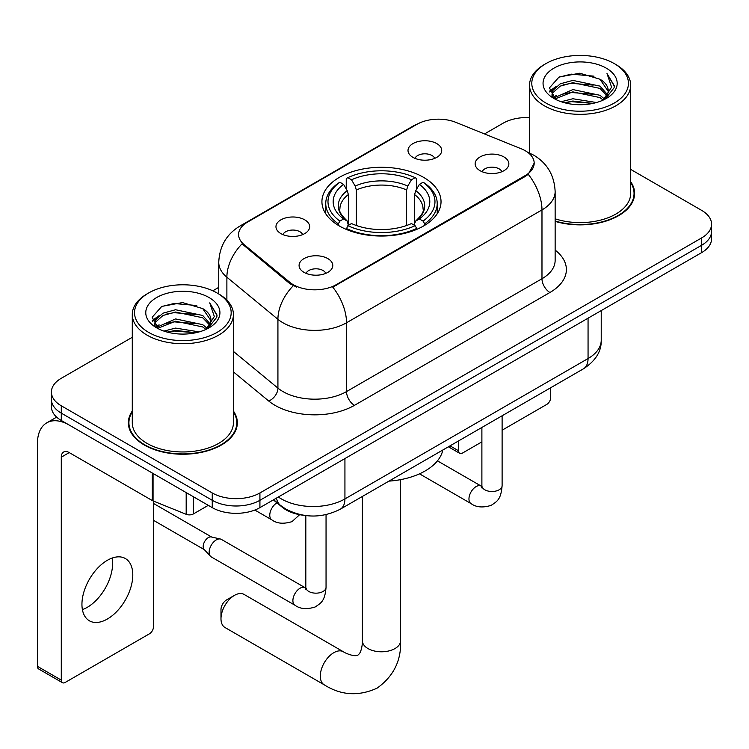 <?xml version="1.0" encoding="UTF-8"?>
<svg xmlns="http://www.w3.org/2000/svg" width="749" height="749" viewBox="0 0 749 749"><rect width="100%" height="100%" fill="white"/><g stroke="black" fill="none" stroke-linecap="round" stroke-linejoin="round"><path stroke-width="1.12" d="M423.588 177.363A59.555 34.379 0 0 0 358.696 169.901A59.555 34.379 0 0 0 321.93 201.668A59.555 34.379 0 0 0 339.372 225.983A59.555 34.379 0 0 0 404.273 233.435A59.555 34.379 0 0 0 441.03 201.668A59.555 34.379 0 0 0 423.588 177.363M280.894 233.594A16.852 9.728 180 0 1 277.551 230.842A16.852 9.728 180 0 1 283.131 218.755A16.852 9.728 180 0 1 304.731 219.832A16.852 9.728 180 0 1 308.073 230.842A16.852 9.728 180 0 1 280.894 233.594M302.68 234.606A10.112 5.842 0 0 0 299.965 231.759A10.112 5.842 0 0 0 290.003 230.28A10.112 5.842 0 0 0 282.944 234.606M412.942 157.356A16.852 9.728 180 0 1 409.6 154.603A16.852 9.728 180 0 1 415.18 142.516A16.852 9.728 180 0 1 436.779 143.593A16.852 9.728 180 0 1 440.122 154.603A16.852 9.728 180 0 1 412.942 157.356M434.729 158.367A10.112 5.842 0 0 0 432.014 155.52A10.112 5.842 0 0 0 422.052 154.041A10.112 5.842 0 0 0 415.002 158.367M304.019 272.355A16.852 9.728 180 0 1 300.667 269.603A16.852 9.728 180 0 1 306.257 257.516A16.852 9.728 180 0 1 327.847 258.602A16.852 9.728 180 0 1 331.198 269.603A16.852 9.728 180 0 1 304.019 272.355M325.796 273.366A10.112 5.842 0 0 0 323.081 270.52A10.112 5.842 0 0 0 313.119 269.041A10.112 5.842 0 0 0 306.069 273.366M480.081 170.706A16.852 9.728 180 0 1 476.738 167.954A16.852 9.728 180 0 1 482.319 155.858A16.852 9.728 180 0 1 503.918 156.944A16.852 9.728 180 0 1 507.26 167.954A16.852 9.728 180 0 1 480.081 170.706M501.867 171.718A10.112 5.842 0 0 0 499.152 168.871A10.112 5.842 0 0 0 489.191 167.392A10.112 5.842 0 0 0 482.131 171.718M521.238 148.789A30.334 17.517 180 0 1 525.292 150.755A30.334 17.517 180 0 1 534.177 163.142A30.334 17.517 180 0 1 525.292 175.528L336.189 284.695A30.334 17.517 180 0 1 289.891 282.364L244.08 244.586A30.334 17.517 180 0 1 238.594 234.54A30.334 17.517 180 0 1 247.479 222.153L416.959 124.306A30.334 17.517 180 0 1 455.813 122.34L521.238 148.789M303.701 515.284A33.705 19.465 180 0 1 282.373 507.326L273.348 499.883M132.283 411.042A54.499 31.467 0 0 0 128.351 422.773A54.499 31.467 0 0 0 144.314 445.018A54.499 31.467 0 0 0 203.7 451.844A54.499 31.467 0 0 0 237.349 422.773A54.499 31.467 0 0 0 233.416 411.042M128.912 425.61A54.499 31.467 0 0 0 128.725 426.443M534.177 163.142L528.232 174.292L525.292 176.427L332.781 287.139A39.332 22.704 60 0 1 346.525 322.772A44.949 25.953 180 0 1 282.963 322.772A44.949 25.953 180 0 1 277.926 319.308L226.881 277.214A44.949 25.953 180 0 1 218.745 262.337L218.745 293.954M132.283 337.284L61.287 378.282A33.705 19.465 0 0 0 51.409 392.036L51.409 406.716A33.705 19.465 0 0 0 61.287 420.479L212.248 507.635L212.248 500.295A33.705 19.465 0 0 0 259.922 500.295L701.673 245.251A33.705 19.465 0 0 0 711.55 231.488A33.705 19.465 0 0 1 701.673 245.251L259.922 500.295A33.705 19.465 0 0 1 212.248 500.295L61.287 413.139L212.248 500.295L212.248 492.954A33.705 19.465 0 0 0 259.922 492.954L701.673 237.91A33.705 19.465 0 0 0 711.55 224.148A33.705 19.465 0 0 0 701.673 210.385L630.677 169.396M51.409 399.376A33.705 19.465 0 0 0 61.287 413.139A33.705 19.465 0 0 1 51.409 399.376M296.707 287.139L289.891 283.693L242.039 243.846A39.332 26.299 129.5 0 0 226.881 277.214L226.881 300.162M555.14 221.376A54.499 31.467 0 0 0 634.609 193.42A54.499 31.467 0 0 0 630.677 181.679M529.552 117.593A33.705 19.465 0 0 0 503.047 123.229L484.5 133.94M218.745 287.363L212.81 290.799M51.409 392.036A33.705 19.465 0 0 0 61.287 405.799L212.248 492.954M236.974 426.443A54.499 31.467 0 0 0 236.787 425.61M634.234 197.081A54.499 31.467 0 0 0 634.047 196.247M212.248 507.635A33.705 19.465 0 0 0 259.922 507.635L701.673 252.591A33.705 19.465 0 0 0 711.55 238.828L711.55 224.148M450.037 445.842L458.547 450.758A5.617 3.239 120 0 0 459.717 453.332A5.617 3.239 120 0 0 462.526 453.051L481.888 441.873M502.111 430.198L546.742 404.432A5.617 3.239 120 0 0 550.712 397.55L550.712 387.71M458.547 450.758L458.547 440.927M545.946 103.044A48.32 27.891 0 0 0 614.283 103.044A48.32 27.891 0 0 0 614.283 63.599L615.865 64.517A50.567 29.192 0 0 1 630.677 85.152A50.567 29.192 0 0 1 599.462 112.125A50.567 29.192 0 0 1 544.364 105.796A50.567 29.192 0 0 1 529.552 85.152A50.567 29.192 0 0 1 544.364 64.517L545.946 63.599A48.32 27.891 0 0 0 545.946 103.044M555.14 218.802A50.567 29.192 0 0 0 630.677 193.42L630.677 85.152M555.14 221.011A53.937 31.14 0 0 0 634.047 193.42A53.937 31.14 0 0 0 630.677 182.578M561.188 101.733L572.845 98.746L596.485 102.529M564.521 102.744L572.845 101.04L593.03 103.39M553.951 97.95L572.845 89.571L599.977 95.292L604.34 98.915M555.075 98.934L572.845 91.865L599.977 97.585L603.132 100.001M552.359 96.424L552.022 94.159L552.977 90.329L560.252 83.822L572.845 80.396L599.977 86.116L607.402 94.543M552.107 95.31L552.977 92.623L560.252 86.116L572.845 82.69L599.977 88.41L606.877 95.638M602.842 100.235A28.088 16.216 0 0 0 608.207 90.704A28.088 16.216 0 0 0 599.977 79.235L608.188 91.266M606.334 68.187A37.076 21.412 0 0 0 553.979 68.14A37.076 21.412 0 0 0 553.736 98.362A37.076 21.412 0 0 0 553.895 98.456A37.076 21.412 0 0 0 606.493 98.362A37.076 21.412 0 0 0 606.334 68.187M599.977 79.235L579.792 73.215L559.054 77.025L549.438 87.895L555.814 99.477M605.145 99.111L614.105 87.745L614.283 85.714L606.999 73.533L611.587 87.174L603.142 100.104M615.865 64.517L614.283 63.599A48.32 27.891 0 0 0 545.946 63.599M606.999 73.533L614.274 86.172M558.576 77.269L571.272 74.132L594.023 76.173M549.803 92.033L553.951 88.775M563.07 84.899L571.272 83.308L593.217 85.114M563.07 94.074L571.272 92.483L593.217 94.28M564.755 102.81L571.272 101.658L592.993 103.399M549.56 91.135L556.367 86.294M553.183 97.295L556.367 95.469M220.983 618.74L220.983 609.574A7.865 4.541 -60 0 1 226.544 599.94L234.493 595.352A19.099 11.029 120 0 0 220.983 618.74A19.099 11.029 120 0 0 224.943 627.484L324.261 684.829A19.099 11.029 -60 0 1 321.33 669.522A19.099 11.029 -60 0 1 333.811 652.688A19.099 11.029 -60 0 1 343.36 651.742C344.428 652.688 351.749 656.012 355.962 655.647L357.966 655.085L359.454 653.624C361.879 650.16 362.666 642.155 362.376 640.76A19.099 11.029 180 0 0 367.974 648.559A19.099 11.029 180 0 0 394.985 648.559A19.099 11.029 180 0 0 400.584 640.76C401.398 660.534 393.562 676.328 377.065 688.162C358.584 696.533 340.982 695.418 324.261 684.829M338.305 225.346L338.305 223.848L339.896 221.095A53.488 30.878 0 0 1 339.896 182.25L343.576 184.376A48.32 27.891 0 0 0 343.576 218.97L347.208 221.03L348.379 225.365M348.379 223.595L348.379 194.553L347.208 190.63L343.576 184.376M346.244 188.973L346.244 178.571L347.845 177.663A53.488 30.878 0 0 1 415.115 177.663L411.444 179.788A48.32 27.891 0 0 0 351.524 179.788L355.148 186.042L356.327 189.965L356.327 225.486M406.632 225.486L406.632 189.965L407.812 186.042L411.444 179.788M388.909 481.13A61.802 35.68 0 0 0 442.837 449.999M346.244 228.436A55.735 32.179 0 0 0 416.716 228.436L415.115 225.683A53.488 30.878 0 0 1 347.845 225.683L346.244 229.391M416.716 229.391L416.716 228.436M339.896 182.25L338.305 183.159A55.735 32.179 0 0 0 325.749 203.503A55.735 32.179 0 0 0 338.305 223.848M415.115 177.663L416.716 178.571L416.716 188.973M347.845 225.683L351.524 223.558A48.32 27.891 0 0 0 411.444 223.558L415.115 225.683M343.576 218.97L339.896 221.095M351.524 179.788L347.845 177.663M347.208 190.63A43.217 24.951 0 0 0 347.208 221.03L347.414 221.17C341.272 215.225 338.773 211.199 339.906 209.074A41.579 24.005 0 0 1 348.379 194.553M424.664 223.848A55.735 32.179 0 0 0 437.21 203.503A55.735 32.179 0 0 0 424.664 183.159L423.063 182.25A53.488 30.878 0 0 1 423.063 221.095L424.664 223.848L424.664 225.346M423.063 221.095L419.384 218.97A48.32 27.891 0 0 0 419.384 184.376L423.063 182.25M419.384 184.376L415.761 190.63L414.581 194.553L414.581 223.595L415.761 221.03L419.384 218.97M414.581 194.553A41.579 24.005 0 0 1 423.054 209.074C424.187 211.209 421.687 215.244 415.555 221.17L415.761 221.03A43.217 24.951 0 0 0 415.761 190.63M414.581 225.365L414.581 223.595M343.36 651.742L244.043 594.406A19.099 11.029 120 0 0 234.493 595.352L226.544 599.94M326.049 514.629L326.049 587.319C324.897 601.578 320.787 603.104 315.132 606.999C306.781 609.583 300.068 609.003 294.984 605.248L211.246 556.9A10.112 5.842 -60 0 1 210.432 556.245A10.112 5.842 -60 0 1 209.149 552.275A10.112 5.842 -60 0 1 216.302 539.889A10.112 5.842 -60 0 1 220.384 539.008A10.112 5.842 -60 0 1 221.358 539.383L305.789 588.096M210.432 556.245L204.112 549.41A7.303 4.213 -60 0 1 203.185 546.536A7.303 4.213 -60 0 1 208.353 537.595A7.303 4.213 -60 0 1 211.302 536.958L220.384 539.008M112.172 558.061A35.952 20.757 -60 0 1 87.202 607.373A35.952 20.757 -60 0 1 82.399 609.62M107.369 619.02A35.952 20.757 120 0 0 130.86 587.328A35.952 20.757 120 0 0 125.345 558.52A35.952 20.757 120 0 0 107.369 560.299A35.952 20.757 120 0 0 83.879 591.982A35.952 20.757 120 0 0 89.393 620.799A35.952 20.757 120 0 0 107.369 619.02M193.373 496.746L193.373 513.945L208.278 505.341M152.309 473.031L69.236 425.067A44.949 25.953 -120 0 0 46.756 422.839A44.949 25.953 -120 0 0 37.45 443.417L37.45 666.357L61.287 680.12L61.287 457.18A11.235 6.488 60 0 1 63.609 452.031A11.235 6.488 60 0 1 69.236 452.593L152.309 500.557L152.309 473.031A5.617 3.239 0 0 0 153.058 473.396M61.287 680.12A5.617 3.239 120 0 0 62.448 682.695L38.611 668.932A5.617 3.239 -60 0 1 37.45 666.357M62.448 682.695A5.617 3.239 120 0 0 65.257 682.414L149.482 633.785A5.617 3.239 120 0 0 153.451 626.904L153.451 501.081M193.373 513.945A5.617 3.239 180 0 1 186.183 514.31L153.058 500.922A5.617 3.239 180 0 1 152.309 500.557M148.686 332.406A48.32 27.891 0 0 0 217.013 332.406A48.32 27.891 0 0 0 217.013 292.953L218.605 293.87A50.567 29.192 0 0 1 233.416 314.514A50.567 29.192 0 0 1 202.202 341.488A50.567 29.192 0 0 1 147.094 335.159A50.567 29.192 0 0 1 132.283 314.514A50.567 29.192 0 0 1 147.094 293.87L148.686 292.953A48.32 27.891 0 0 0 148.686 332.406M132.283 314.514L132.283 422.773A50.567 29.192 0 0 0 147.094 443.417A50.567 29.192 0 0 0 202.202 449.746A50.567 29.192 0 0 0 233.416 422.773L233.416 314.514M132.283 411.941A53.937 31.14 0 0 0 128.912 422.773A53.937 31.14 0 0 0 144.716 444.794A53.937 31.14 0 0 0 203.485 451.544A53.937 31.14 0 0 0 236.787 422.773A53.937 31.14 0 0 0 233.416 411.941M163.919 331.086L175.575 328.099L199.215 331.891M167.261 332.107L175.575 330.393L195.761 332.753M156.653 327.35L175.575 318.924L202.717 324.654L207.08 328.268M157.814 328.296L175.575 321.218L202.717 326.948L205.872 329.363M155.09 325.778L154.762 323.521L155.717 319.692L162.982 313.185L175.575 309.749L202.717 315.479L210.141 323.905M154.846 324.663L155.717 321.986L162.982 315.479L175.575 312.043L202.717 317.773L209.608 325M205.582 329.597A28.088 16.216 0 0 0 210.937 320.066A28.088 16.216 0 0 0 202.717 308.597L210.928 320.619M209.065 297.54A37.076 21.412 0 0 0 156.71 297.493A37.076 21.412 0 0 0 156.466 327.725A37.076 21.412 0 0 0 156.625 327.819A37.076 21.412 0 0 0 209.233 327.725A37.076 21.412 0 0 0 209.065 297.54M202.717 308.597L182.531 302.577L161.793 306.388L152.169 317.258L158.554 328.839M207.885 328.474L216.835 317.108L217.023 315.067L209.729 302.886L214.326 316.537L205.872 329.457M218.605 293.87L217.013 292.953A48.32 27.891 0 0 0 148.686 292.953M209.729 302.886L217.013 315.526M161.307 306.631L174.002 303.495L196.762 305.536M152.534 321.387L156.681 318.138M165.81 314.252L174.002 312.67L195.948 314.468M165.81 323.428L174.002 321.845L195.948 323.643M167.486 332.163L174.002 331.021L195.732 332.753M152.3 320.488L159.106 315.647M155.914 326.658L159.106 324.823M244.08 244.586L244.08 245.915M289.891 282.364L289.891 283.693M336.189 284.695L336.189 285.603M525.292 175.528L525.292 176.427M282.373 506.848L282.373 507.326M555.14 250.1A56.184 32.432 180 0 1 549.925 292.494L354.464 405.34A11.235 6.488 60 0 1 346.525 391.577L541.976 278.74A44.949 25.953 0 0 0 555.14 260.39L555.14 191.575A44.949 25.953 180 0 1 541.976 209.926A39.332 22.704 -120 0 0 528.232 174.292M354.464 405.34A56.184 32.432 180 0 1 275.014 405.34A56.184 32.432 180 0 1 268.722 401.015L233.416 371.897M293.243 285.772A39.332 26.299 129.5 0 0 277.926 319.308L277.926 388.113A44.949 25.953 0 0 0 282.963 391.577A44.949 25.953 0 0 0 346.525 391.577L346.525 322.772L541.976 209.926L541.976 278.74A11.235 6.488 60 0 0 549.925 292.494M555.14 191.575C554.382 175.416 547.276 163.301 533.831 155.23L528.157 152.459A39.332 18.416 112 0 0 527.624 152.272M244.137 224.447A39.332 22.704 -120 0 0 240.054 225.983C226.61 234.053 219.513 246.178 218.745 262.337M240.054 225.983L413.654 125.757A39.332 22.704 60 0 1 416.641 124.493M259.922 492.954L259.922 507.635M701.673 237.91L701.673 252.591M61.287 405.799L61.287 420.479M233.416 351.412L277.926 388.113A11.235 7.518 -50.5 0 1 268.722 401.015M278.347 496.999A44.949 25.953 0 0 0 281.371 498.918A44.949 25.953 0 0 0 344.933 498.918L588.059 358.556A44.949 25.953 0 0 0 601.222 340.205C601.55 351.356 595.614 360.906 583.405 368.845L340.28 509.208A22.47 12.976 60 0 0 344.933 498.918L344.933 458.557M588.059 318.185L588.059 358.556A22.47 12.976 60 0 1 583.405 368.845M276.531 498.048A22.47 15.027 129.5 0 0 280.444 505.35L273.619 499.723M406.632 189.965A41.579 24.005 0 0 0 356.327 189.965M407.812 186.042A43.217 24.951 0 0 0 355.148 186.042M502.111 415.779L502.111 485.67A10.112 5.842 180 0 1 498.684 490.043A10.112 5.842 180 0 1 484.846 489.799A10.112 5.842 180 0 1 481.888 485.67L481.56 487.852L482.468 487.103M502.111 485.67C500.969 499.929 496.849 501.456 491.204 505.341C482.852 507.934 476.13 507.345 471.055 503.6A10.112 5.842 -60 0 1 469.501 495.501A10.112 5.842 -60 0 1 476.111 486.588A10.112 5.842 -60 0 1 476.561 486.344A10.112 5.842 -60 0 1 481.167 486.082L481.86 486.447M326.049 587.319A10.112 5.842 180 0 1 322.622 591.701A10.112 5.842 180 0 1 308.785 591.448A10.112 5.842 180 0 1 305.817 587.319L305.498 589.5L306.397 588.751M294.984 605.248A10.112 5.842 -60 0 1 293.439 597.15A10.112 5.842 -60 0 1 300.04 588.237A10.112 5.842 -60 0 1 300.489 587.993A10.112 5.842 -60 0 1 305.096 587.74M254.829 510.05L271.868 519.881A10.112 5.842 -60 0 1 270.314 511.782A10.112 5.842 -60 0 1 276.924 502.869A10.112 5.842 -60 0 1 276.952 502.851M61.287 457.18L69.236 452.593M153.058 473.462L153.058 500.922M186.183 514.31L186.183 492.589M413.654 125.757L420.872 122.405M528.157 152.459L527.568 152.225M340.28 509.208C322.192 518.299 304.113 518.299 286.024 509.208L280.444 505.35M601.222 340.205L601.222 310.582M459.717 453.332L448.389 446.797M634.047 197.923L634.047 193.42M552.022 96.031L552.022 94.159M529.552 153.049L529.552 85.152M400.584 479.641L400.584 640.76M325.749 213.783L325.749 203.503M437.21 213.783L437.21 203.503M362.376 496.447L362.376 640.76M471.055 503.6L419.506 473.836M481.888 427.454L481.888 485.67M481.167 486.082L437.444 460.841M153.451 520.293L204.374 549.691M305.817 515.584L305.817 587.319M153.451 503.431L211.677 537.042M271.868 519.881C276.849 523.617 283.562 524.197 292.016 521.632L299.628 514.685M46.756 422.839L56.643 417.137M236.787 427.276L236.787 422.773M154.762 325.384L154.762 323.521M128.912 427.276L128.912 422.773"/></g></svg>
